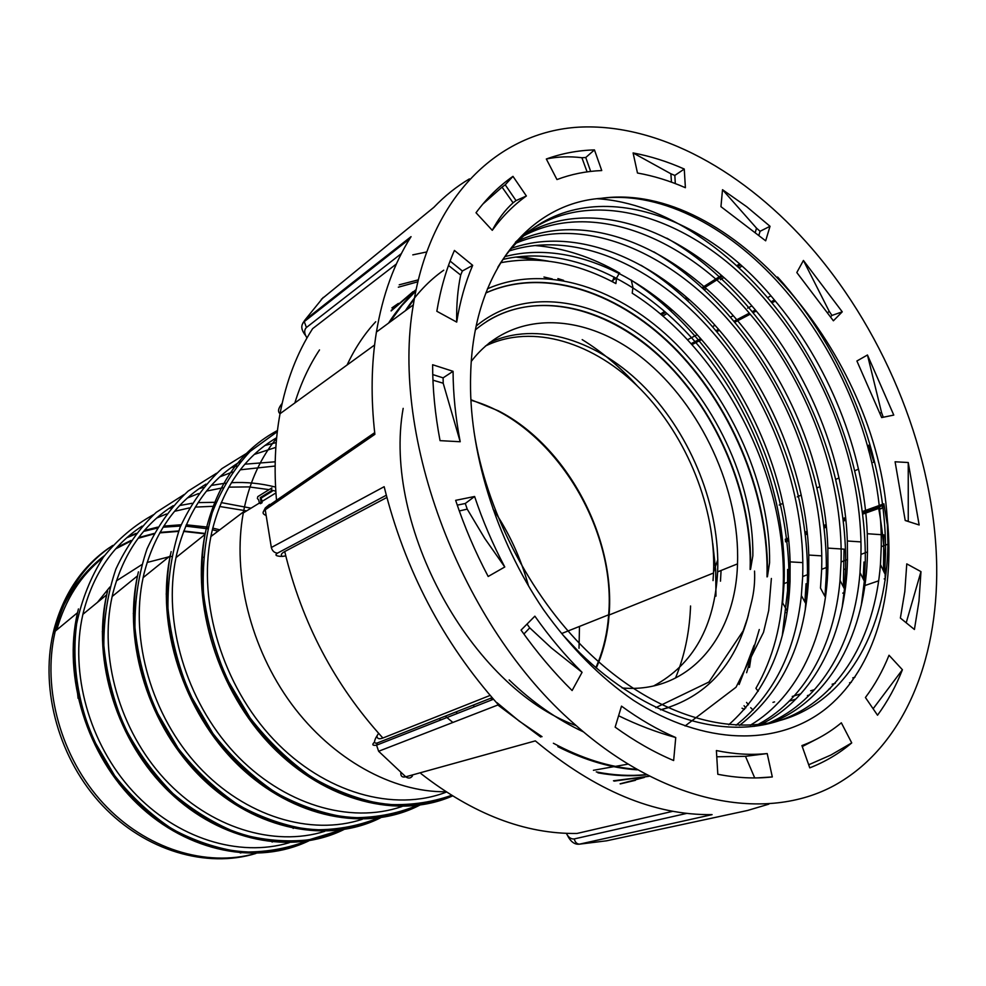 <?xml version="1.0" encoding="UTF-8"?>
<svg xmlns="http://www.w3.org/2000/svg" width="986" height="986" viewBox="0 0 986 986"><rect width="100%" height="100%" fill="white"/><g stroke="black" fill="none" stroke-linecap="round" stroke-linejoin="round"><path stroke-width="1.48" d="M203.326 557.3L201.871 557.053M171.515 556.474L170.06 556.659M168.963 556.819L147.099 562.476M141.664 564.731L116.41 580.865M109.914 586.99L97.466 602.36M76.526 682.805L78.091 698.322M118.85 783.414L129.942 794.371M470.963 400.254C550.866 422.144 616.324 525.797 608.658 614.796L608.005 621.981C606.168 638.41 602.113 653.632 595.84 667.645M713.038 580.594L713.581 572.114C715.959 508.616 687.279 436.995 640.999 389.618C594.706 342.475 532.588 322.915 485.395 346.049M627.725 764.187L593.424 770.3M543.964 277.029L552.296 278.927M754.093 645.325L739.118 684.53M582.184 339.628C602.101 351.916 620.49 367.371 637.326 385.97M712.767 543.496L715.7 570.056L715.959 596.148M259.429 503.205L260.477 503.673L262.14 502.663L261.179 498.053L272.185 491.274L271.249 490.843L260.255 497.634L261.093 502.182L259.429 503.205L258.702 499.939L257.383 498.509L257.79 496.636L271.865 487.922L271.249 490.843M445.882 791.758C392.625 792.387 332.529 759.553 291.412 703.844C250.419 648.073 232.092 573.642 243.283 512.93L244.429 507.186C250.444 480.059 261.167 457.085 276.598 438.289M579.485 626.43L579.016 648.283M446.375 792.091C394.154 812.365 324.517 793.286 273.652 739.525C222.811 685.825 197.619 602.939 210.881 536.557L211.817 532.083C222.429 488.452 244.035 456.999 276.659 437.698M401.98 806.523C350.104 824.493 282.76 804.786 234.311 752.725C185.91 700.713 162.653 621.488 175.989 557.62L176.888 553.516C187.513 511.192 208.81 480.441 240.794 461.275M254.228 454.435L275.846 447.373M362.269 819.304C310.923 836.202 245.243 816.741 198.457 766.344C151.721 715.984 129.721 639.581 143.13 577.636L144.018 573.679C154.494 533.044 175.151 503.193 206 484.101M219.804 476.854L232.462 472.023M240.276 469.804L275.131 466.033M324.764 831.346C273.997 847.27 209.944 828.043 164.724 779.211C119.552 730.404 98.711 656.639 112.145 596.505L113.033 592.685C123.349 553.639 143.389 524.638 173.166 505.682M187.328 498.029L198.494 493.555M206.456 491.102L222.824 487.799M228.777 487.146L248.891 486.899L269.104 489.635M272.37 490.35L275.821 491.188M289.28 842.71C239.13 857.721 176.654 838.741 132.913 791.376C89.233 744.036 69.451 672.735 82.898 614.315L83.785 610.63C93.916 573.076 113.365 544.888 142.12 526.093M156.626 518.069L166.437 513.977M174.559 511.303L189.287 507.938M195.327 507.087L214.529 506.249M219.607 506.484L246.611 510.884M255.682 853.457C206.357 867.557 145.694 849.045 103.37 803.442C61.107 757.84 42.016 689.251 54.933 632.482L56.116 627.601C66.074 591.44 84.944 564.054 112.737 545.443M127.564 537.05L136.142 533.34M144.412 530.456L157.674 527.128M163.787 526.093L181.141 524.762M186.255 524.798L208.095 527.153M212.754 528.102L219.767 529.839M260.255 497.634L261.167 498.053M261.093 502.182L262.14 502.663M470.938 399.712L498.349 410.817C566.371 445.524 615.461 536.581 609.101 615.017L608.448 622.178C606.6 638.669 602.532 653.94 596.259 668.003M660.546 709.858L669.888 707.221M485.802 292.941C545.073 265.974 621.377 292.423 677.85 351.25C734.311 410.422 769.487 498.226 767.416 576.724L767.009 576.884C769.092 498.472 734.003 410.768 677.628 351.62C621.254 292.817 545.061 266.269 485.778 293.027M471.32 361.344C511.327 308.926 585.006 311.712 643.032 358.608C701.28 405.468 740.24 489.993 737.503 563.881C735.581 637.326 688.672 693.984 622.117 687.957M475.425 329.854C524.971 288.208 600.499 302.073 658.056 354.529C715.737 407.169 752.996 493.283 750.543 569.304L750.136 569.464C752.491 496.402 718.264 413.873 664.17 360.851C610.137 308.076 538.208 289.021 486.677 321.473M746.562 702.451L748.399 704.793M750.691 707.702L753.107 710.068M632.864 287.739L632.223 293.199C722.27 350.252 786.729 475.042 783.278 583.995C782.255 623.559 773.135 658.328 755.917 688.327L758.222 691.272M632.901 287.296L631.262 280.049M619.208 273.405L616.558 278.015M500.728 262.707C538.553 255.719 576.946 262.67 615.893 283.574L616.533 278.249M403.163 408.364C382.124 525.784 471.234 687.686 576.206 725.647M653.755 685.886C693.269 664.502 714.567 626.492 717.635 571.868C720.248 508.197 691.765 436.194 645.522 388.262C599.278 340.552 537.025 320.228 489.389 342.697M746.612 672.723L759.269 629.536M563.573 280.344L557.866 278.594M690.545 605.983L690.422 609.089C689.202 633.751 684.284 656.565 675.693 677.53M452.882 722.467L445.29 716.156M439.214 718.56L440.742 719.965M620.317 783.907L635.428 780.308M413.035 291.696L391.245 310.417M455.914 711.966L457.455 713.408M614.167 781.109L649.084 776.29M540.661 260.353L515.949 257.075M415.784 290.87C405.579 299.917 396.495 310.664 388.546 323.112M473.021 705.224L474.574 706.679M597.96 772.839C614.524 775.859 630.633 776.524 646.286 774.836M782.28 635.625L787.567 590.676L787.604 569.44M443.737 270.201C429.058 280.505 416.265 294.013 405.382 310.726M490.572 698.298L492.137 699.777M497.856 705.002L540.71 737.035M557.817 746.661C585.228 760.465 611.702 768.193 637.227 769.844M804.896 602.002L806.055 583.737M843.338 586.818L844.065 549.153L827.846 548.105C825.183 467.339 789.983 381.274 736.16 319.02C674.227 246.66 586.313 209.993 518.956 240.473M863.194 578.942L863.97 562.008M883.481 570.894L883.813 534.868L867.273 533.722C864.093 451.144 828.018 362.823 773.283 298.647C690.175 197.52 557.423 168.779 497.819 267.28M473.958 431.313C485.802 509.614 529.507 594.829 586.276 650.255C655.32 717.845 737.602 740.35 796.022 714.825C854.049 689.621 886.882 621.476 887.918 544.272L887.19 517.699L887.979 526.302C893.969 602.902 871.562 673.093 824.456 709.797C777.214 746.155 704.707 745.983 633.456 700.343C600.301 677.518 570.278 647.26 543.385 609.533C495.465 538.775 468.153 449.456 470.655 374.631C473.021 271.396 529.457 203.313 601.053 198.334C663.036 190.68 733.214 229.072 786.224 291.56C845.396 361.172 882.79 458.983 881.25 546.934L880.449 564.547C874.804 637.079 839.862 698.495 782.255 719.62C724.562 740.856 645.793 717.34 579.731 652.769L562.599 634.676M768.353 723.786C830.693 701.551 866.386 631.533 867.47 552.16L867.273 533.722M760.995 724.303C815.089 697.965 846.161 632.47 847.467 559.752L847.344 540.994C844.423 459.328 808.803 372.153 754.512 308.951C688.339 230.551 591.723 193.885 523.862 235.05M750.26 725.252C798.5 696.745 826.404 634.836 827.907 567.172L827.846 548.105M739.525 725.388C783.143 691.408 806.228 641.085 808.767 574.431L808.779 555.056C806.338 475.178 771.582 390.209 718.19 328.88C659.511 261.056 577.821 224.944 511.66 248.262M509.158 679.933C532.44 702.315 557.176 719.62 583.379 731.858M728.765 724.747C767.108 690.434 787.531 642.699 790.032 581.53L790.119 561.872C787.9 482.857 753.55 398.948 700.602 338.531C645.164 275.069 569.341 239.721 504.992 256.594M777.584 277.017C843.942 350.24 886.981 457.64 885.502 553.935L884.652 573.334L880.449 564.547M597.134 198.728C663.775 202.734 735.038 251.43 785.349 320.179C836.325 390.9 866.201 479.122 865.301 561.502L864.328 581.222L861.283 605.416M666.881 238.193C771.188 297.279 848.995 441.839 845.544 568.897L844.435 588.938L842.192 607.228M653.767 251.824C755.449 311.379 830.15 452.118 826.219 576.144L824.974 596.481L820.488 588.075L821.658 569.538C824.395 484.003 788.393 389.137 730.293 322.237C669.42 251.368 583.564 214.849 516.528 242.926M641.073 265.296C740.055 325.269 811.675 462.249 807.312 583.244L805.205 610.186M636.278 769.302C609.545 767.219 581.925 758.542 553.392 743.247M542.017 736.665L519.03 720.988L497.006 702.698M406.528 309.887L414.293 298.881M535.115 245.539C563.721 247.893 591.933 257.087 619.726 273.134M631.373 280.258C726.251 341.329 793.508 473.292 788.8 590.195L787.259 611.308M645.916 774.639C629.857 776.204 613.304 775.292 596.271 771.902M389.667 322.299L401.906 305.524L415.735 291.129M520.411 256.582L548.364 261.142M649.034 776.265L613.477 780.776M391.109 310.947L416.03 289.637M644.376 777.436L620.108 783.808M347.097 364.98C354.824 348.391 364.364 333.983 375.715 321.744M391.91 307.903L398.356 303.429M502.971 259.417C566.605 244.466 640.617 279.531 694.982 341.6C752.367 406.799 787.506 499.803 784.067 583.798L782.637 602.914L787.284 611.11M509.429 250.9C575.072 229.75 654.827 265.641 712.459 332.023C770.189 398.061 805.747 491.989 802.666 576.748L801.359 595.569C795.308 651.992 773.529 695.229 736.037 725.265M524.281 235.531C592.031 199.801 684.383 236.677 748.534 312.229C806.979 380.017 843.437 475.844 841.083 562.168L840.035 580.397C834.464 645.411 803.8 702.352 754.29 726.362M515.395 242.285C582.073 179.156 693.75 213.839 767.17 302.012C825.985 370.699 862.898 467.5 860.951 554.637L860.014 572.558C854.579 641.27 821.794 700.689 768.242 723.182M400.846 772.543C400.538 776.216 402.177 777.634 405.751 776.795L535.336 740.88C595.433 790.834 654.347 815.41 712.102 814.633L579.448 844.164C574.579 844.755 570.5 841.662 567.184 834.859M386.265 495.255L277.473 553.146C274.342 552.826 272.296 550.952 271.335 547.501L384.158 486.702C404.753 569.723 442.825 642.416 498.398 704.793L378.624 751.27L405.751 776.795C408.364 778.693 410.607 778.422 412.444 775.97M574.407 724.044C461.362 626.11 390.049 437.045 413.319 304.884C430.562 195.672 499.064 131.816 578.72 127.157C658.931 122.979 745.773 172.032 811.971 248.571C886.895 335.4 934.999 456.333 936.7 566.186C938.068 661.668 903.139 747.203 834.748 785.238C766.504 822.694 664.737 804.564 574.407 724.044M566.321 833.33C568.454 837.422 571.091 839.283 574.259 838.926C575.085 842.241 576.81 843.991 579.448 844.164L606.612 840.812L747.524 810.48L768.833 804.145M878.883 509.454L881.57 508.493L884.023 505.226L883.887 503.821L887.671 526.635M883.887 503.821L862.467 511.524M845.631 517.576L842.833 518.574M826.169 524.564L823.63 525.476M807.127 531.405L804.835 532.23M788.492 538.097L785.213 539.268M779.223 505.042L782.946 503.365M797.243 496.882L801.236 495.071M816.889 487.971L819.921 486.603M835.709 479.43L839 477.939M854.936 470.716L858.51 469.089M873.251 462.409L873.879 462.126L868.678 445.228M770.904 295.886L767.601 297.624M751.874 305.906L747.598 308.15M733.251 315.717L730.49 317.159M715.023 325.306L712.533 326.625M697.188 334.698L687.525 339.788M662.875 316.112L666.992 313.499M670.8 311.095L672.341 310.122M687.365 300.619L689.115 299.51M704.287 289.921L706.259 288.664M720.409 279.716L723.798 277.584M739.266 267.798L741.718 266.245M321.325 299.337L433.815 207.368C444.711 195.992 456.58 186.502 469.398 178.897M302.838 323.149L304.957 320.006L411.051 236.652C394.178 263.2 382.63 294.999 376.43 332.035L413.319 304.884M265.9 515.382C262.387 513.94 262.165 512.079 265.234 509.799L374.877 434.333C370.748 398.011 371.266 363.908 376.43 332.035M601.053 198.334C730.133 180.253 876.887 355.478 887.19 517.699M456.703 322.102C460.006 301.371 465.343 282.452 472.676 265.333L454.423 250.444C446.399 268.747 440.545 289.021 436.835 311.268L456.703 322.102C456.358 305.007 457.701 289.329 460.696 275.069L462.36 271.002L472.676 265.333M460.203 441.74C455.544 417.559 453.166 394.092 453.067 371.315L432.62 364.734C432.62 389.248 435.097 414.551 440.052 440.643L460.203 441.74L443.195 383.221L443.108 377.86L453.067 371.315M504.77 566.987C492.729 544.186 482.672 520.694 474.599 496.488L455.643 500.346C464.332 526.487 475.19 551.864 488.181 576.477L504.77 566.987L484.792 538.479L467.216 509.121L465.281 503.489L474.599 496.488M582.073 672.329C565.163 655.567 549.424 636.845 534.868 616.176L521.064 630.091C536.815 652.362 553.836 672.514 572.114 690.533L582.073 672.329L551.482 648.036L529.741 627.848L527.017 624.089M675.743 737.54C657.514 729.702 639.433 719.238 621.5 706.136L615.153 727.138C634.516 741.115 654.014 752.244 673.648 760.539L675.743 737.54C656.614 732.278 637.572 725.018 618.592 715.762M716.76 756.78L745.478 756.311L767.194 753.563C751.024 755.202 734.077 754.204 716.391 750.556L717.82 774.281C736.825 777.991 754.98 778.878 772.309 776.931L757.679 777.892M767.194 753.563L772.309 776.931M851.731 742.902L841.341 722.812C829.534 732.586 816.396 740.178 801.914 745.589L809.777 767.847C825.22 761.833 839.209 753.526 851.731 742.902L830.915 755.017L808.693 764.779M902.412 669.74L889.027 655.246C882.766 670.825 874.89 684.913 865.425 697.509L877.528 715.22C887.536 701.613 895.83 686.453 902.412 669.74L873.115 708.761M920.973 571.634L906.775 563.881L904.803 591.538L900.378 618.049L914.416 629.475L918.977 601.152L920.973 571.634L906.208 622.795M908.242 462.52L895.091 461.781L905.222 520.509L919.149 524.971L908.242 462.52L908.254 521.311L905.222 520.398M867.458 354.997L856.908 360.999L881.669 417.571L893.772 415.081L867.458 354.997L881.57 412.616L879.98 412.986M803.43 260.464L796.811 272.53L833.392 320.795L842.254 311.835L803.43 260.464L829.152 311.231L827.883 312.574M722.516 189.706L720.951 206.666L765.666 240.818L770.029 226.287L746.735 206.74L722.516 189.706L756.508 228.136L755.436 231.92M633.098 152.941L637.474 173.018C653.471 175.853 669.445 180.746 685.393 187.71L684.259 169.037C667.263 161.494 650.205 156.133 633.098 152.941L670.874 173.77L671.478 182.163M546.33 159.005L556.967 179.563C571.251 174.177 586.177 171.182 601.743 170.553L594.447 149.897C577.759 150.402 561.712 153.434 546.33 159.005C557.694 156.626 569.551 156.207 581.9 157.723L587.077 171.872M526.376 195.98L512.979 176.358C499.212 185.96 486.887 198.075 476.016 212.742L492.273 230.317C502.256 216.526 513.632 205.076 526.376 195.98L516.023 200.602L505.214 184.801L512.979 176.358M881.57 508.493L878.699 508.406L862.787 514.113M845.902 520.164L843.153 521.15M826.428 527.14L823.939 528.04M807.386 533.968L805.143 534.782M788.751 540.648L785.522 541.807M854.936 677.234L852.767 677.9M835.29 683.261L832.122 684.235M814.559 689.621L810.615 690.829M800.817 693.824L792.239 696.461M774.54 701.884L772.975 702.365M878.699 508.406C882.938 532.132 885.095 555.525 885.194 578.585L885.194 580.199M740.363 265.037L737.947 266.565M722.442 276.376L702.969 288.701M687.76 298.314L686.046 299.411M670.998 308.938L669.482 309.887M665.649 312.315L661.507 314.941M401.388 253.575L306.424 327.5C303.947 330.027 304.132 333.514 306.979 337.964M309.173 334.205L312.624 328.658C297.057 352.778 286.199 381.138 280.036 413.713L280.036 413.713C275.032 440.939 273.861 469.792 276.511 500.296M396.384 263.977L312.624 328.658M490.116 695.413L382.876 738.021C379.092 739.438 377.108 738.748 376.935 735.95L378.599 733.325M375.383 738.699L376.479 736.678C373.645 741.755 373.94 743.838 377.404 742.939L492.088 697.694M277.473 553.146C274.539 555.081 275.907 556.166 281.577 556.4L279.654 556.326M285.755 555.87L282.427 556.412C280.431 555.118 281.195 553.503 284.732 551.556C301.864 622.745 334.574 684.9 382.876 738.021M386.845 497.474L284.732 551.556M672.92 811.281L576.946 833.466L572.669 833.478M505.214 184.801L502.059 187.118L513.077 202.808L516.023 200.602M513.077 202.808C504.968 210.141 498.041 219.311 492.273 230.317M482.77 204.151L502.059 187.118M590.663 171.416L585.758 157.513L594.447 149.897M585.758 157.513L581.9 157.723M675.311 183.581L674.831 175.434L684.259 169.037M674.831 175.434L670.874 173.77M758.973 234.914L760.07 231.291L770.029 226.287M760.07 231.291L756.508 228.136M830.693 316.703L831.962 315.434L842.254 311.835M831.962 315.434L829.152 311.231M883.283 417.238L881.57 412.616M802.259 746.575L817.887 738.465M523.874 634.035L529.741 627.848M465.281 503.489L457.257 505.14M459.303 510.97L467.216 509.121M443.108 377.86L432.743 374.569M432.94 380.165L443.195 383.221M462.36 271.002L450.097 261.056M448.482 265.444L460.696 275.069M721.074 570.487L720.483 581.173M56.769 629.894C65.347 599.463 80.778 575.368 103.049 557.62M115.67 548.882L130.435 541.302M138.126 538.307L153.865 533.944M159.744 532.884L178.577 531.368M183.569 531.417L205.15 533.845M211.164 535.139L212.36 535.435M294.42 827.414L293.175 828.425M273.997 841.07L272.111 842.044M244.121 852.175L240.227 852.989M109.434 547.637C82.368 566.247 63.954 593.301 54.193 628.785L53.01 633.641C39.982 690.804 59.505 759.923 102.384 805.414C145.324 850.918 206.604 868.654 255.904 853.457M217.992 531.183L212.36 529.753M207.726 528.755L185.688 526.142M180.611 526.043L163.084 527.202M157.057 528.151L143.611 531.392M135.55 534.104L126.676 537.838M112.687 545.505L111.886 546.01M528.447 585.696C520.879 558.224 509.084 532.674 493.049 509.035M277.325 431.646L250.148 451.415C234.237 468.387 221.603 488.773 212.273 512.572C205.174 537.925 202.253 564.978 203.498 593.732C207.257 622.832 215.158 651.339 227.174 679.231L250.124 717.981C268.537 741.509 289.194 761.328 312.069 777.436C335.696 791.031 359.656 799.966 383.948 804.243C407.871 805.796 430.389 802.838 451.502 795.357M452.475 795.961C398.997 819.514 325.848 801.803 271.877 746.365C217.918 691.05 190.902 603.888 205.026 534.437L205.951 530.086C217.61 482.98 241.447 449.801 277.46 430.512M251.036 508.172L221.197 502.589M216.082 502.268L198.112 502.626M192.011 503.291L179.662 505.535M171.379 507.753L168.729 508.591M153.533 514.68C134.429 525.144 117.716 539.293 103.394 557.127C90.86 576.822 81.949 598.995 76.674 623.633C71.621 661.729 77.561 702.513 93.953 740.412L114.659 775.662C131.582 796.971 150.821 814.793 172.353 829.127C194.698 841.095 217.487 848.687 240.744 851.929C263.718 852.594 285.422 849.069 305.833 841.329M308.828 840.848C257.827 865.523 188.227 852.607 137.584 804.071C86.953 755.633 62.586 676.716 77.537 612.688L78.436 608.941M275.575 487.096C260.846 483.35 246.118 481.883 231.39 482.696M225.375 483.189L211.312 485.42M203.202 487.441L198.975 488.723M184.16 494.541L156.256 512.326C139.655 527.904 126.208 546.811 115.904 569.058C107.77 592.832 103.752 618.271 103.85 645.374C106.451 672.822 113.193 699.69 124.113 725.979C137.227 751.258 153.496 773.751 172.895 793.496C193.663 811.108 215.811 824.518 239.351 833.725C263.114 840.306 286.359 842.315 309.074 839.789L340.811 830.089M343.695 829.645C292.213 855.108 221.221 841.896 169.198 791.857C117.174 741.94 91.747 660.534 106.661 594.817L107.573 590.922M275.193 461.793L244.873 464.184M236.923 465.996L230.983 467.709M216.563 473.243L188.104 491.114C171.182 506.903 157.477 526.179 147.013 548.943C138.755 573.334 134.737 599.488 134.946 627.429C137.732 655.752 144.769 683.508 156.084 710.684L178.17 748.349C196.152 771.138 216.489 790.193 239.167 805.5C262.646 818.257 286.482 826.33 310.689 829.719C334.525 830.36 356.895 826.514 377.811 818.183M380.584 817.788C328.646 844.102 256.224 830.594 202.722 778.965C149.231 727.446 122.671 643.39 137.51 575.873L138.422 571.843M276.216 442.566L264.901 445.475M250.9 450.701L221.875 468.633C204.607 484.619 190.655 504.265 180.007 527.572C171.638 552.604 167.632 579.521 167.965 608.337C170.948 637.597 178.306 666.289 190.039 694.427L212.89 733.448C231.451 757.063 252.391 776.795 275.686 792.645C299.769 805.833 324.16 814.165 348.859 817.628C373.139 818.257 395.842 814.226 416.992 805.55M419.642 805.205C367.297 832.455 293.409 818.651 238.365 765.296C183.322 712.089 155.517 625.198 170.245 555.784L171.157 551.605M260.846 499.655L261.808 500.099M748.423 614.981C734.94 665.723 705.631 697.348 660.497 709.834M616.349 278.151L612.947 280.246L612.737 281.91M614.13 276.992L612.947 280.246L611.579 281.318M744.06 705.717L745.786 707.923M742.039 708.231L744.504 709.402M294.839 402.966C300.952 383.209 309.173 365.523 319.501 349.919M398.344 287.197L417.731 281.823M574.259 838.926L686.872 813.364M323.285 297.39L304.957 320.006L304.292 321.67L306.424 327.5M269.56 504.401L265.283 507.963L265.234 509.799L271.335 547.501M851.362 682.238L849.575 682.78M830.224 688.672L828.93 689.066M809.518 694.97L807.423 695.598M795.788 699.136L789.047 701.182M749.508 667.423L751.529 654.211M691.975 344.644L701.564 339.628M716.834 331.653L719.41 330.298M734.804 322.249L750.21 314.189M753.168 312.636L756.287 311.009M771.939 302.825L775.329 301.05M739.29 264.088L736.912 265.604M721.382 275.451L701.946 287.764M686.724 297.415L685.036 298.487M669.962 308.039L668.483 308.975M664.626 311.428L660.472 314.066M426.396 252.022L412.789 254.869M420.96 773.616C473.144 814.214 525.131 834.168 576.946 833.466M378.624 751.27L376.59 745.243L377.404 742.939M102.297 631.681L103.653 630.88M133.283 613.415L134.688 612.589M166.178 594.016L167.632 593.165M561.663 633.53L608.658 614.796M713.581 572.114L717.808 559.58M54.933 632.482L53.01 633.641L57.077 619.787C62.019 608.3 66.888 598.847 71.682 591.452C80.766 577.254 91.698 565.311 104.491 555.623M117.038 547.353L130.99 540.464M138.681 537.567L154.161 533.414M160.028 532.378L178.725 530.936M183.729 531.01L205.224 533.475M211.238 534.782L212.742 535.139M175.989 557.62L205.026 534.437C193.404 597.997 217.302 689.115 271.372 743.789C324.813 799.757 397.9 818.355 451.6 795.419M55.241 631.163L77.537 612.688C64.829 671.688 86.213 753.082 136.302 801.1C185.898 850.129 254.906 864.475 306.19 841.268M82.898 614.315L106.661 594.817C94.064 655.246 116.397 739.364 167.928 788.837C218.917 839.394 289.354 854.049 341.156 830.039M112.145 596.505L137.51 575.873C125.074 637.819 148.405 724.833 201.464 775.859C253.932 828.055 325.848 843.03 378.119 818.133M143.13 577.636L170.245 555.784C157.994 619.294 182.422 709.439 237.084 762.116C291.129 816.051 364.573 831.346 417.288 805.513M275.932 492.901L262.029 501.43M259.417 503.033L243.283 512.93M210.881 536.557L243.48 511.894M609.101 615.017L713.531 573.014M737.503 563.881L717.635 571.868M767.416 576.724L769.598 562.723C770.547 485.901 731.908 400.452 676.26 344.139C620.034 287.937 545.726 263.052 487.417 288.824M771.372 578.462L768.698 610.556L763.509 632.322L736.037 687.23L685.073 725.979M750.543 569.304L752.848 555.833C753.883 481.119 713.063 397.395 656.072 347.602C598.675 297.797 525.033 285.435 476.189 326.046M754.549 571.067C755.042 581.42 754.08 591.563 751.652 601.497L747.536 618.049L743.173 630.867L708.946 682.016L655.813 707.64M784.264 569.242L783.278 569.181M802.814 562.624L790.119 561.872M821.757 555.87L808.779 555.056M860.951 541.906L847.344 540.994M864.328 581.222L860.014 572.558M844.435 588.938L840.035 580.397M805.932 603.876L801.359 595.569M784.08 583.576L790.057 581.309M802.678 576.527L808.779 574.209M821.671 569.316L827.92 566.95M841.095 561.946L847.479 559.518M860.951 554.403L867.483 551.926M881.262 546.7L887.93 544.173M785.928 612.602L787.124 612.195M842.759 593.128L844.78 592.438M863.896 585.881L878.723 580.803M884.183 578.93L885.194 578.585M282.156 403.336C278.225 408.229 277.51 411.68 280.036 413.713L374.606 345.001M399.219 284.806L418.187 279.901M409.634 238.908L304.304 321.596C300.57 325.121 301.013 329.768 305.611 335.56M774.441 300.015L771.077 301.778M755.412 309.986L752.318 311.601M749.335 313.166L733.954 321.226M718.548 329.299L715.984 330.643M700.701 338.642L691.1 343.67M883.998 505.165L862.627 512.843M845.766 518.895L843.005 519.893M826.305 525.883L823.791 526.795M807.263 532.723L804.995 533.537M788.627 539.416L785.386 540.587M374.68 432.657L265.271 508.036L263.213 512.005M493.456 699.259L376.59 745.169C372.425 745.773 371.747 744.713 374.557 742.002M845.544 568.91L844.238 569.403M788.8 590.17L787.567 590.626M754.721 777.942L745.478 756.311"/></g></svg>
